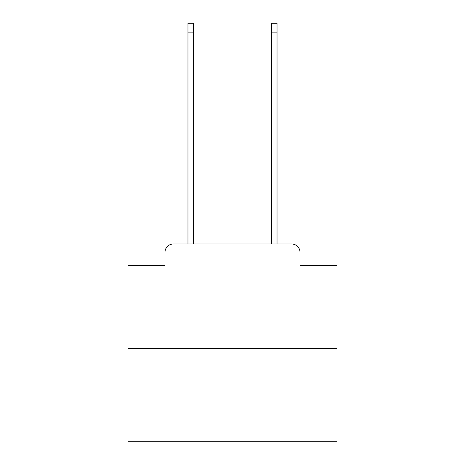 <?xml version="1.0" encoding="UTF-8"?>
<svg xmlns="http://www.w3.org/2000/svg" width="465" height="465" viewBox="0 0 465 465"><rect width="100%" height="100%" fill="white"/><g stroke="black" fill="none" stroke-linecap="round" stroke-linejoin="round"><path stroke-width="0.7" d="M164.982 252.361L164.982 265.317L164.982 252.361A8.364 8.364 0 0 1 173.34 243.997L187.976 243.997L187.976 23.25L193.411 23.25L193.411 243.997L199.892 243.997M337.02 348.518L127.98 348.518L127.98 441.75L337.02 441.75L337.02 265.317L300.018 265.317L300.018 252.361A8.364 8.364 0 0 0 291.66 243.997L173.34 243.997M127.98 348.518L127.98 265.317L164.982 265.317M265.108 243.997L271.589 243.997L271.589 23.25L277.024 23.25L277.024 243.997L291.66 243.997M300.018 265.317L300.018 252.361M187.976 32.864L193.411 32.864M277.024 32.864L271.589 32.864"/></g></svg>

